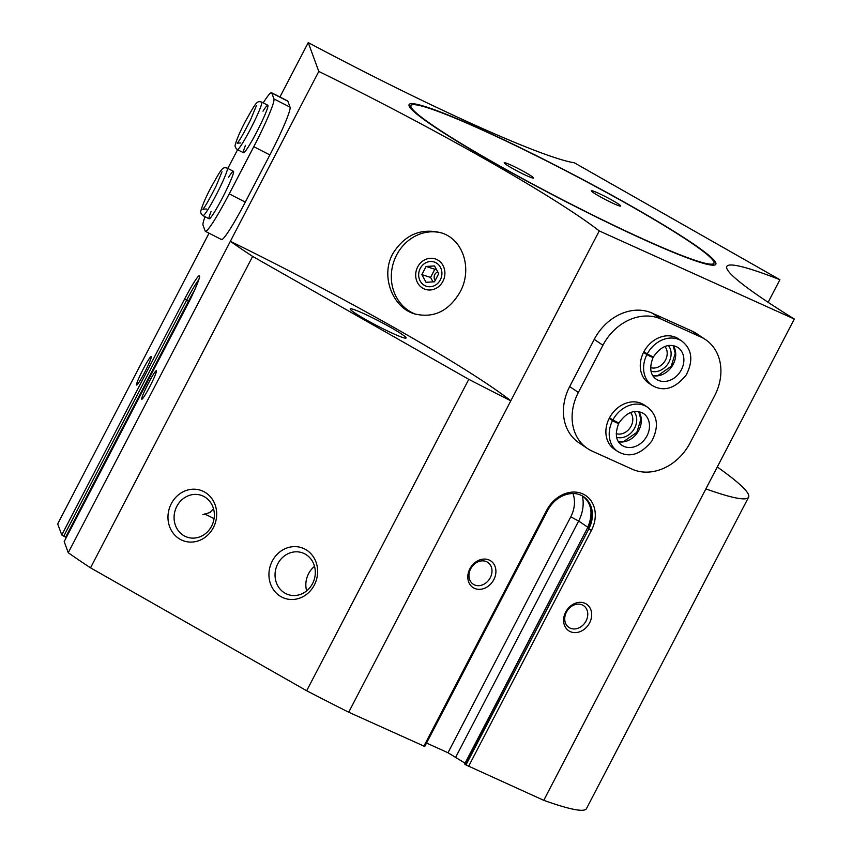 <?xml version="1.0" encoding="UTF-8"?>
<svg xmlns="http://www.w3.org/2000/svg" width="852" height="852" viewBox="0 0 852 852"><rect width="100%" height="100%" fill="white"/><g stroke="black" fill="none" stroke-linecap="round" stroke-linejoin="round"><path stroke-width="1.28" d="M768.142 302.311L779.899 279.712L574.291 162.775A266.825 21.247 27.5 0 1 308.243 42.6L318.797 71.43L68.256 552.714A309.521 24.655 27.5 0 0 90.525 567.826L306.667 690.748A309.521 24.655 27.5 0 0 348.702 712.219L424.754 746.469L547.57 510.54L546.696 510.252L423.881 746.171M213.564 508.932A22.056 19.926 -72.2 0 0 210.082 512.467L202.872 514.736M211.605 526.142A22.056 19.926 -72.2 0 0 200.965 495.246A22.056 19.926 -72.2 0 0 175.246 510.156A22.056 19.926 -72.2 0 0 187.472 537.261A22.056 19.926 -72.2 0 0 211.605 526.142M209.07 512.393L210.082 512.467M314.516 566.356A22.056 19.926 -72.2 0 0 306.635 590.883M312.567 583.567A22.056 19.926 -72.2 0 0 301.928 552.671A22.056 19.926 -72.2 0 0 276.208 567.57A22.056 19.926 -72.2 0 0 288.434 594.675A22.056 19.926 -72.2 0 0 312.567 583.567M779.899 279.712A266.825 21.247 27.5 0 0 726.799 266.431A266.825 21.247 27.5 0 0 794.298 319.031L599.254 230.924A266.825 21.247 27.5 0 0 318.797 71.43M633.068 207.1A172.903 13.77 -152.5 0 1 714.839 264.972A172.903 13.77 -152.5 0 1 556.111 196.631A172.903 13.77 -152.5 0 1 409.077 105.808A172.903 13.77 -152.5 0 1 633.068 207.1M308.243 42.6L279.925 97M599.254 230.924L510.817 400.791A266.825 21.247 27.5 0 0 230.37 241.297A309.521 24.655 27.5 0 0 252.639 256.399L90.525 567.826M460.069 292.023C448.876 311.118 433.753 318.424 414.711 313.941C392.697 307.764 380.28 276.186 392.761 253.758C404.572 234.875 420.59 227.857 440.814 232.702C463.637 239.114 472.572 269.573 460.069 292.023M64.198 541.584L68.256 552.714M64.188 541.595L187.003 305.676L64.188 541.595M209.038 233.182L57.702 523.895L61.77 535.003L184.586 299.073L188.462 301.246L65.647 537.175L66.318 537.505M65.647 537.175L61.77 535.003M547.57 510.54C551.595 503.138 557.187 498.005 564.343 495.14C571.681 492.552 578.071 493.052 583.535 496.641A27.754 22.663 -56 0 1 588.775 529.028L465.959 764.958L543.757 800.326A309.521 24.655 27.5 0 0 586.464 808.623L748.588 497.195A309.521 24.655 27.5 0 0 717.288 466.971M465.959 764.958L464.638 763.999L587.454 528.07L464.936 764.265M465.064 763.19L447.971 752.742L426.532 743.051M794.298 319.031L705.871 488.899A309.521 24.655 27.5 0 0 748.588 497.195M221.264 239.263A48.032 4.164 -62.9 0 0 221.488 239.55A48.032 4.164 -62.9 0 0 245.312 202.105L269.882 154.926A48.032 4.164 -62.9 0 0 290.042 107.15L287.88 101.25A48.032 4.164 -62.9 0 0 287.656 100.962L271.564 92.73A48.032 4.164 -62.9 0 0 263.193 102.868M148.44 383.176A16.007 1.385 117.1 0 1 156.459 370.812A16.007 1.385 117.1 0 1 150.325 385.583A16.007 1.385 117.1 0 1 141.933 399.205A16.007 1.385 117.1 0 1 148.44 383.176M143.253 369.022A16.007 1.385 117.1 0 1 151.273 356.658A16.007 1.385 117.1 0 1 145.138 371.429A16.007 1.385 117.1 0 1 136.746 385.051A16.007 1.385 117.1 0 1 143.253 369.022M213.362 527.612A26.678 24.101 -72.2 0 0 192.445 489.229A26.678 24.101 -72.2 0 0 171.177 530.093A26.678 24.101 -72.2 0 0 213.362 527.612M314.324 585.026A26.678 24.101 -72.2 0 0 293.407 546.654A26.678 24.101 -72.2 0 0 272.139 587.518A26.678 24.101 -72.2 0 0 314.324 585.026M252.639 256.399L468.781 379.332L306.667 690.748M468.781 379.332A309.521 24.655 27.5 0 0 510.817 400.791L348.702 712.219M705.594 339.671L696.904 333.824A48.032 39.224 124 0 0 692.165 331.172L652.259 313.153A48.032 39.224 124 0 0 594.238 339.394L569.668 386.574A48.032 39.224 124 0 0 578.732 442.625L587.422 448.482A48.032 39.224 124 0 0 592.161 451.123L632.067 469.154A48.032 39.224 124 0 0 690.088 442.902L714.658 395.722A48.032 39.224 124 0 0 705.594 339.671A48.032 39.224 124 0 0 700.845 337.03L660.939 318.999A48.032 39.224 124 0 0 602.918 345.252L578.359 392.431A48.032 39.224 124 0 0 587.422 448.482M565.664 612.066A16.007 13.078 -56 0 1 589.999 607.913A16.007 13.078 -56 0 1 577.241 632.429A16.007 13.078 -56 0 1 565.664 612.066M469.889 568.795A16.007 13.078 -56 0 1 494.224 564.652A16.007 13.078 -56 0 1 481.465 589.169A16.007 13.078 -56 0 1 469.889 568.795M705.871 488.899L543.757 800.326M391.004 327.605A31.481 2.503 -152.5 0 1 406.074 338.01A31.481 2.503 -152.5 0 1 376.989 325.688A31.481 2.503 -152.5 0 1 350.225 308.925A31.481 2.503 -152.5 0 1 391.004 327.605M470.666 568.838A13.121 10.714 -56 0 1 487.813 562.395A13.121 10.714 -56 0 1 489.357 579.264A13.121 10.714 -56 0 1 473.137 584.152A13.121 10.714 -56 0 1 470.666 568.838M566.442 612.109A13.121 10.714 -56 0 1 583.588 605.655A13.121 10.714 -56 0 1 585.132 622.535A13.121 10.714 -56 0 1 568.912 627.423A13.121 10.714 -56 0 1 566.442 612.109M442.912 281.309A16.007 14.463 -72.2 0 0 430.356 258.284A16.007 14.463 -72.2 0 0 417.597 282.8A16.007 14.463 -72.2 0 0 442.912 281.309M441.805 233.022A42.696 38.564 -72.2 0 0 393.581 262.299A42.696 38.564 -72.2 0 0 415.638 314.218M713.933 263.268A170.773 13.6 -152.5 0 1 556.186 196.471A170.773 13.6 -152.5 0 1 410.994 105.563A170.773 13.6 -152.5 0 1 632.205 206.823A170.773 13.6 -152.5 0 1 713.933 263.268L712.954 265.153A170.773 13.6 -152.5 0 1 712.943 265.174M409.993 107.469A170.773 13.6 -152.5 0 1 410.004 107.448L410.994 105.563M525.631 172.573A16.539 1.321 -152.5 0 1 533.554 178.047A16.539 1.321 -152.5 0 1 518.272 171.571A16.539 1.321 -152.5 0 1 504.203 162.764A16.539 1.321 -152.5 0 1 525.631 172.573M612.801 200.593A16.539 1.321 -152.5 0 1 620.725 206.056A16.539 1.321 -152.5 0 1 605.442 199.592A16.539 1.321 -152.5 0 1 591.373 190.784A16.539 1.321 -152.5 0 1 612.801 200.593M204.395 513.98A13.121 1.044 -152.5 0 1 214.065 518.666M437.779 271.894A5.336 4.824 -72.2 0 0 435.18 280.446M434.541 265.952L426.106 266.452L421.846 274.621L426.032 282.3L434.467 281.799L438.727 273.63L434.541 265.952M420.249 268.423A12.737 11.502 107.8 0 1 440.388 267.23A12.737 11.502 107.8 0 1 430.228 286.741A12.737 11.502 107.8 0 1 420.249 268.423M436.299 269.168L434.818 269.253L430.569 277.433L421.846 274.621M434.818 269.253L426.106 266.452M430.569 277.433L432.997 281.895M647.552 407.224L644.229 404.988A26.678 21.79 124 0 0 611.246 414.924A26.678 21.79 124 0 0 614.388 449.228L617.711 451.464C629.362 458.216 640.747 454.712 651.865 440.974C659.107 426.564 657.659 415.318 647.552 407.224A26.678 21.79 124 0 0 612.844 420.004L618.318 422.762M681.941 341.162L678.618 338.926A26.678 21.79 124 0 0 645.635 348.862A26.678 21.79 124 0 0 648.777 383.166L652.099 385.413C663.751 392.154 675.135 388.661 686.254 374.923C693.496 360.513 692.048 349.256 681.941 341.162A26.678 21.79 124 0 0 647.232 353.953L652.696 356.7M650.608 367.617A13.121 10.714 124 0 0 665.487 360.077A13.121 10.714 124 0 0 664.879 346.445M651.034 371.227A16.007 13.078 124 0 0 669.033 361.983A16.007 13.078 124 0 0 668.394 345.486M616.22 433.668A13.121 10.714 124 0 0 631.098 426.128A13.121 10.714 124 0 0 630.491 412.506M616.646 437.289A16.007 13.078 124 0 0 634.644 428.034A16.007 13.078 124 0 0 634.005 411.548M643.579 352.355L646.902 354.602A26.678 21.79 124 0 0 652.099 385.413M643.92 351.706L647.232 353.953M652.6 356.892C652.994 357.67 651.088 356.903 646.902 354.602M609.191 418.417L612.513 420.654A26.678 21.79 124 0 0 617.711 451.464M609.531 417.768L612.844 420.004M618.211 422.954C618.605 423.732 616.699 422.965 612.513 420.654M205.034 216.706A48.032 4.164 -62.9 0 0 203.01 225.13L205.172 231.03A48.032 4.164 -62.9 0 0 205.396 231.318A48.032 4.164 -62.9 0 0 229.22 193.873L253.79 146.682A48.032 4.164 -62.9 0 0 273.95 98.917L271.788 93.017A48.032 4.164 -62.9 0 0 271.564 92.73M237.57 149.707L227.825 168.43M211.104 211.424A26.678 2.311 -62.9 0 0 209.134 218.804A26.678 2.311 -62.9 0 0 222.361 198.005A26.678 2.311 -62.9 0 0 233.437 171.295A26.678 2.311 -62.9 0 0 228.613 177.216M245.493 145.362A26.678 2.311 -62.9 0 0 243.523 152.742A26.678 2.311 -62.9 0 0 256.75 131.943A26.678 2.311 -62.9 0 0 267.826 105.243A26.678 2.311 -62.9 0 0 263.002 111.165M184.586 299.073A29.884 2.588 117.1 0 1 199.549 275.952A29.884 2.588 117.1 0 1 187.003 305.676C196.173 288.626 200.763 274.238 199.357 277.315L199.421 277.603M546.696 510.252A29.884 24.41 -56 0 1 582.8 493.915A29.884 24.41 -56 0 1 591.394 530.434L468.579 766.363M198.708 279.903A27.754 2.407 117.1 0 0 186.567 300.277L63.751 536.206M194.607 290.042A27.754 2.407 117.1 0 0 188.462 301.246L189.101 301.565M572.949 493.5A28.286 23.1 -56 0 1 570.787 516.813L447.971 752.742M583.024 496.311A27.754 22.663 -56 0 1 587.752 528.336L591.394 530.434M587.869 527.26L578.646 521.041L455.831 756.97M582.331 495.896A34.687 28.329 -56 0 1 578.646 521.041L570.787 516.813M602.918 345.252L594.238 339.394M660.939 318.999L652.259 313.153M578.359 392.431L569.668 386.574M700.845 337.03L692.165 331.172M652.866 375.679A19.213 15.687 124 0 0 671.855 366.552A19.213 15.687 124 0 0 673.208 345.518M653.111 357.371C649.139 367.67 650.193 374.955 656.274 379.215A19.213 15.687 124 0 0 680.024 372.058A19.213 15.687 124 0 0 677.755 347.36C669.033 342.877 660.864 346.136 653.239 357.137M618.477 441.741A19.213 15.687 124 0 0 637.466 432.603A19.213 15.687 124 0 0 638.819 411.58M618.722 423.433C614.75 433.732 615.804 441.017 621.885 445.276A19.213 15.687 124 0 0 645.635 438.12A19.213 15.687 124 0 0 643.366 413.412C634.644 408.939 626.476 412.198 618.85 423.188M271.788 93.017L287.88 101.25M229.22 193.873L245.312 202.105M253.79 146.682L269.882 154.926M273.95 98.917L290.042 107.15M243.523 152.742L237.367 149.601A26.678 2.311 -62.9 0 0 251.585 126.895A26.678 2.311 -62.9 0 0 261.681 102.091C256.825 100.76 256.516 101.58 245.387 121.378M209.134 218.804L202.978 215.652A26.678 2.311 -62.9 0 0 217.196 192.957A26.678 2.311 -62.9 0 0 227.292 168.153C222.436 166.811 222.127 167.642 210.998 187.44M587.454 528.07C593.471 514.012 591.821 503.308 582.512 495.96M652.792 375.562L658.032 375.476L671.216 366.264L675.253 353.282L673.069 345.497M618.403 441.624L623.643 441.528L636.827 432.326L640.864 419.333L638.681 411.559M205.396 231.318L221.488 239.55M267.826 105.243L261.681 102.091M237.367 149.601C235.354 147.907 234.673 146.214 235.322 144.52C236.931 138.801 240.211 131.229 245.163 121.804M240.775 142.944L237.218 143.189C239.231 141.187 243.661 133.413 250.531 119.887L256.399 105.723M233.437 171.295L227.292 168.153M202.978 215.652C200.965 213.969 200.284 212.276 200.934 210.582C202.542 204.863 205.822 197.291 210.774 187.866M206.386 209.006L202.829 209.251C204.842 207.249 209.272 199.475 216.142 185.949L222.01 171.785"/></g></svg>

